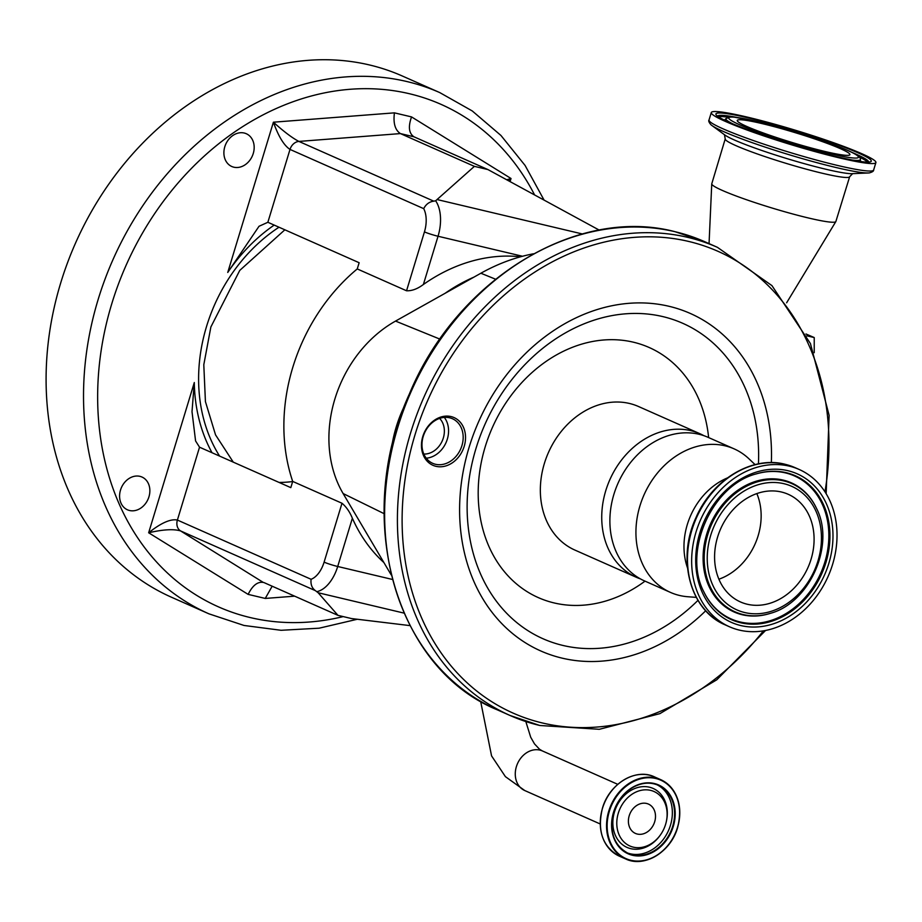 <?xml version="1.0" encoding="UTF-8"?>
<svg xmlns="http://www.w3.org/2000/svg" width="922" height="922" viewBox="0 0 922 922"><rect width="100%" height="100%" fill="white"/><g stroke="black" fill="none" stroke-linecap="round" stroke-linejoin="round"><path stroke-width="1.38" d="M665.603 824.36A29.792 24.168 -66.1 0 1 660.509 834.79A29.792 24.168 -66.1 0 1 628.885 845.52A29.792 24.168 -66.1 0 1 618.305 813.158A29.792 24.168 -66.1 0 1 649.48 790.131A29.792 24.168 -66.1 0 1 666.295 821.733A29.792 24.168 -66.1 0 1 665.603 824.36M646.599 803.465A16.043 13.012 -66.1 0 1 648.454 804.088A16.043 13.012 -66.1 0 1 654.297 822.908A16.043 13.012 -66.1 0 1 637.309 834.053A16.043 13.012 -66.1 0 1 635.454 833.43A16.043 13.012 -66.1 0 1 629.599 814.599A16.043 13.012 -66.1 0 1 646.599 803.465M391.228 574.902A201.238 163.217 -66.1 0 1 389.891 572.7L343.134 493.558A115.895 93.998 -66.1 0 1 334.836 399.145A115.895 93.998 -66.1 0 1 395.538 321.087L480.881 273.235A201.238 163.217 -66.1 0 1 533.481 253.781M435.933 466.313A26.093 21.16 -66.1 0 1 422.783 436.532A26.093 21.16 -66.1 0 1 451.042 416.571A26.093 21.16 -66.1 0 1 464.204 446.352A26.093 21.16 -66.1 0 1 435.933 466.313M449.636 417.793A24.387 19.777 113.9 0 0 423.809 434.723A24.387 19.777 113.9 0 0 432.706 463.328A24.387 19.777 113.9 0 0 435.518 464.285A24.387 19.777 113.9 0 0 461.346 447.354A24.387 19.777 113.9 0 0 452.46 418.738A24.387 19.777 113.9 0 0 449.636 417.793M423.82 454.05A20.48 16.608 113.9 0 0 443.321 438.019A20.48 16.608 113.9 0 0 439.61 418.404M444.312 417.401A24.387 19.777 -66.1 0 1 446.052 442.572A24.387 19.777 -66.1 0 1 426.241 458.199M703.866 435.68A78.508 63.676 113.9 0 0 699.867 433.697A78.508 63.676 113.9 0 0 690.808 430.643A78.508 63.676 113.9 0 0 607.633 485.145A78.508 63.676 113.9 0 0 636.272 577.264A78.508 63.676 113.9 0 0 640.421 578.889M755.083 464.619L748.964 458.81A78.508 63.676 113.9 0 0 734.073 448.841L708.015 437.305A78.508 63.676 113.9 0 0 698.957 434.25A78.508 63.676 113.9 0 0 615.781 488.752A78.508 63.676 113.9 0 0 644.42 580.872L670.467 592.408A78.508 63.676 113.9 0 0 679.537 595.462A78.508 63.676 113.9 0 0 687.858 596.741L696.271 597.375M734.073 448.841A78.508 63.676 113.9 0 0 725.003 445.799A78.508 63.676 113.9 0 0 641.827 500.289A78.508 63.676 113.9 0 0 670.467 592.408M739.432 630.118A86.023 69.772 113.9 0 0 830.561 570.407A86.023 69.772 113.9 0 0 799.178 469.471A86.023 69.772 113.9 0 0 789.255 466.129A86.023 69.772 113.9 0 0 698.115 525.84A86.023 69.772 113.9 0 0 729.498 626.776A86.023 69.772 113.9 0 0 739.432 630.118M747.293 604.244A58.881 47.76 113.9 0 0 809.666 563.377A58.881 47.76 113.9 0 0 788.195 494.284A58.881 47.76 113.9 0 0 781.395 492.002A58.881 47.76 113.9 0 0 719.01 532.87A58.881 47.76 113.9 0 0 740.493 601.962A58.881 47.76 113.9 0 0 747.293 604.244M718.906 579.212A58.881 47.76 113.9 0 0 756.835 493.581M727.343 477.953A64.851 52.6 113.9 0 0 687.501 567.871M404.77 405.219A119.03 96.533 113.9 0 0 396.253 426.863A119.03 96.533 113.9 0 0 391.389 449.106M814.218 352.7L814.23 337.556L806.842 335.815M445.049 293.334A173.232 140.501 -66.1 0 1 473.92 277.142M433.766 201.169C429.329 201.757 425.964 204.258 423.705 208.649L290.004 149.422C284.022 145.515 278.479 136.433 273.396 122.2C283.849 131.616 292.343 138.023 298.889 141.423L433.766 201.169L435.645 200.8A34.137 19.742 103.3 0 1 438.042 236.251L423.382 284.495A173.232 140.501 -66.1 0 1 520.607 256.777M423.382 284.495C417.528 288.897 411.915 290.983 406.544 290.776L424.443 231.895A23.891 13.818 -76.7 0 0 423.705 208.649M292.7 481.422L290.81 487.634L199.532 447.193L177.393 520.054A10.246 8.31 113.9 0 0 180.551 530.911C173.601 528.848 162.964 529.47 148.649 532.778C161.062 522.924 170.639 518.683 177.393 520.054L311.094 579.293A23.891 13.818 -76.7 0 0 324.106 562.132L341.993 503.251L292.7 481.422A173.232 140.501 -66.1 0 1 292.735 367.544A173.232 140.501 -66.1 0 1 357.252 268.936L406.544 290.776M274.191 225.083A160.44 130.129 113.9 0 0 227.746 272.451L259.024 226.282L267.864 222.283L359.142 262.724L357.252 268.936M227.746 272.451L273.396 122.2L394.432 112.853C393.106 123.168 395.1 130.083 400.402 133.586L474.392 166.363L435.645 200.8M394.432 112.853L411.546 116.91C408.066 126.717 408.872 133.344 413.943 136.79L413.24 136.421M267.864 222.283L290.004 149.422A10.246 8.31 113.9 0 1 298.889 141.423L400.402 133.586L413.943 136.79L487.934 169.567L474.392 166.363M506.674 179.767L511.03 178.511L508.506 180.758M599.242 230.108L487.934 169.567M120.505 490.055A17.921 14.533 -66.1 0 1 141.988 477.043A17.921 14.533 -66.1 0 1 148.949 496.797A17.921 14.533 -66.1 0 1 127.466 509.808A17.921 14.533 -66.1 0 1 120.505 490.055M224.807 146.736A17.921 14.533 -66.1 0 1 246.289 133.725A17.921 14.533 -66.1 0 1 253.262 153.478A17.921 14.533 -66.1 0 1 231.779 166.502A17.921 14.533 -66.1 0 1 224.807 146.736M60.679 283.019A285.025 231.18 -66.1 0 1 402.384 76.03L439.806 92.615A285.025 231.18 -66.1 0 0 98.112 299.604A285.025 231.18 -66.1 0 0 208.914 613.822L171.492 597.237A285.025 231.18 -66.1 0 1 60.679 283.019M279.066 482.437A145.077 117.67 113.9 0 0 292.666 481.549M294.648 596.165L265.248 598.436L272.174 586.208M409.99 625.612L351.524 618.558L337.971 615.354L318.125 592.742L315.428 590.668L180.551 530.911L262.966 582.231M337.971 615.354L263.98 582.577C258.056 581.148 252.766 585.078 248.133 594.379L148.649 532.778L194.3 382.526A160.44 130.129 113.9 0 0 212.025 452.737M199.532 447.193L195.579 440.947L192.007 411.673L194.3 382.526M311.094 579.293C310.495 584.341 311.936 588.132 315.428 590.668M383.921 562.581A173.232 140.501 -66.1 0 1 352.365 518.245L337.706 566.488A34.137 19.742 103.3 0 1 316.891 591.647M341.993 503.251C346.303 506.87 349.761 511.86 352.365 518.245M805.932 333.983L814.23 337.556M849.658 176.724L835.874 221.487A64.851 5.67 -163.1 0 1 835.828 221.603A64.851 5.67 -163.1 0 1 808.513 217.995A64.851 5.67 -163.1 0 1 744.55 199.037A64.851 5.67 -163.1 0 1 711.749 183.904A64.851 5.67 -163.1 0 1 711.772 183.778L725.222 138.922A65.024 5.693 -163.1 0 1 725.222 138.911L725.222 138.911A65.024 5.693 -163.1 0 0 757.481 154.009A65.024 5.693 -163.1 0 0 822.217 173.232A65.024 5.693 -163.1 0 0 849.658 176.724L852.654 173.636M762.102 123.606A58.881 5.152 -163.1 0 1 820.73 141.02A58.881 5.152 -163.1 0 1 849.934 154.677A58.881 5.152 -163.1 0 1 825.086 151.508A58.881 5.152 -163.1 0 1 766.459 134.105A58.881 5.152 -163.1 0 1 737.254 120.448A58.881 5.152 -163.1 0 1 762.102 123.606M835.724 167.447A84.398 7.388 -163.1 0 1 711.703 125.346A84.398 7.388 -163.1 0 1 711.023 124.816C708.972 122.465 708.315 120.851 709.03 119.987A86.023 7.526 -163.1 0 1 709.03 119.987A86.023 7.526 -163.1 0 0 751.695 139.96A86.023 7.526 -163.1 0 0 837.337 165.395A86.023 7.526 -163.1 0 0 873.641 170.017A86.023 7.526 -163.1 0 1 873.641 170.017C873.756 171.123 872.316 172.091 869.296 172.91A84.398 7.388 -163.1 0 1 868.432 172.967A84.398 7.388 -163.1 0 1 835.724 167.447M839.596 157.939A86.023 7.526 -163.1 0 1 753.966 132.514A86.023 7.526 -163.1 0 1 711.288 112.553A86.023 7.526 -163.1 0 1 747.592 117.175A86.023 7.526 -163.1 0 1 833.234 142.61A86.023 7.526 -163.1 0 1 875.9 162.572A86.023 7.526 -163.1 0 1 839.596 157.939M837.038 156.809A81.24 7.111 -163.1 0 1 729.106 122.28A81.24 7.111 -163.1 0 1 750.151 118.316A81.24 7.111 -163.1 0 1 858.082 152.845A81.24 7.111 -163.1 0 1 837.038 156.809M859.258 157.028A78.393 6.857 -163.1 0 1 867.383 162.053M733.094 123.986A70.279 6.143 -163.1 0 1 725.971 118.535L730.489 116.944L733.9 117.082L757.193 121.45C787.469 128.515 834.099 143.636 851.041 151.946C857.564 154.896 860.675 157.374 860.376 159.368L860.503 160.659A70.787 6.189 -163.1 0 1 860.503 160.67A70.787 6.189 -163.1 0 1 859.915 161.396M718.653 116.864A78.393 6.857 -163.1 0 1 728.207 117.209M725.222 120.482A70.787 6.189 -163.1 0 1 725.141 119.537L723.851 120.482M525.828 721.546L530.703 737.231L534.495 743.881L539.52 749.24L542.367 750.934A21.679 17.576 113.9 0 0 539.854 750.093A21.679 17.576 113.9 0 0 516.896 765.133A21.679 17.576 113.9 0 0 524.802 790.569L600.21 823.968M601.478 812.155A43.057 34.921 -66.1 0 1 602.492 808.317A43.057 34.921 -66.1 0 1 609.868 793.22M602.481 808.364A43.357 35.163 -66.1 0 1 654.459 776.877C635.742 767.715 609.177 783.792 602.412 808.317C597.041 830.895 602.677 846.845 619.33 856.158A43.357 35.163 -66.1 0 1 602.481 808.364M677.555 827.483A43.357 35.163 -66.1 0 1 625.6 858.924A43.357 35.163 -66.1 0 1 608.751 811.141A43.357 35.163 -66.1 0 1 660.717 779.655A43.357 35.163 -66.1 0 1 677.566 827.449M609.338 811.325A42.908 34.806 -66.1 0 1 655.819 778.502A42.908 34.806 -66.1 0 1 677.451 827.472A42.908 34.806 -66.1 0 1 630.971 860.295A42.908 34.806 -66.1 0 1 609.338 811.325M613.51 812.317A37.652 30.541 -66.1 0 1 654.297 783.504A37.652 30.541 -66.1 0 1 673.279 826.481A37.652 30.541 -66.1 0 1 632.492 855.282A37.652 30.541 -66.1 0 1 613.51 812.317M613.626 812.294A37.203 30.172 -66.1 0 1 658.227 785.267A37.203 30.172 -66.1 0 1 672.691 826.285A37.203 30.172 -66.1 0 1 628.089 853.311A37.203 30.172 -66.1 0 1 613.614 812.34M657.098 784.806A37.203 30.172 -66.1 0 1 670.455 825.294A37.203 30.172 -66.1 0 1 626.983 852.792M660.509 834.79L660.164 835.274A32.235 26.15 -66.1 0 1 625.946 846.892A32.235 26.15 -66.1 0 1 614.49 811.867A32.235 26.15 -66.1 0 1 648.235 786.95A32.235 26.15 -66.1 0 1 666.422 821.145L666.295 821.733M389.891 572.7L390.801 573.15M497.246 709.813C394.547 667.989 353.022 517.207 409.391 393.925C456.597 279.585 576.676 205.848 674.881 231.653L704.639 241.668A256.016 207.646 113.9 0 0 675.088 231.722A256.016 207.646 113.9 0 0 403.859 409.426A256.016 207.646 113.9 0 0 497.246 709.813L510.027 715.472A256.016 207.646 113.9 0 0 539.589 725.418M704.639 241.668L717.42 247.327A256.016 207.646 113.9 0 0 687.858 237.38A256.016 207.646 113.9 0 0 416.64 415.084A256.016 207.646 113.9 0 0 510.027 715.472L539.785 725.487L599.3 729.302L659.875 713.651L716.763 679.814L765.571 630.464M824.971 491.829A252.605 204.88 113.9 0 0 688.699 241.449A252.605 204.88 113.9 0 0 415.038 434.7A252.605 204.88 113.9 0 0 542.401 722.975A252.605 204.88 113.9 0 0 763.393 630.855M771.345 462.625A184.573 149.698 113.9 0 0 669.003 306.288A184.573 149.698 113.9 0 0 469.044 447.493A184.573 149.698 113.9 0 0 562.097 658.135A184.573 149.698 113.9 0 0 705.722 610.756M758.437 463.87A172.506 139.914 113.9 0 0 662.837 316.603A172.506 139.914 113.9 0 0 475.948 448.576A172.506 139.914 113.9 0 0 562.927 645.446A172.506 139.914 113.9 0 0 697.966 600.36M708.626 437.581A136.779 110.94 113.9 0 0 633.379 342.189A136.779 110.94 113.9 0 0 485.191 446.836A136.779 110.94 113.9 0 0 554.157 602.942A136.779 110.94 113.9 0 0 645.031 581.137M699.867 433.697L638.485 406.498A78.508 63.676 113.9 0 0 629.415 403.456A78.508 63.676 113.9 0 0 546.239 457.946A78.508 63.676 113.9 0 0 574.879 550.065L636.272 577.264M725.314 624.92C690.336 610.641 676.506 559.412 695.822 517.991C711.819 480.016 751.868 455.595 784.91 464.227L795.006 467.627A86.023 69.772 113.9 0 0 785.071 464.285A86.023 69.772 113.9 0 0 693.943 523.996A86.023 69.772 113.9 0 0 725.314 624.92L729.498 626.776M740.815 625.554A81.24 65.888 113.9 0 0 828.832 563.4A81.24 65.888 113.9 0 0 787.861 470.693A81.24 65.888 113.9 0 0 699.856 532.847A81.24 65.888 113.9 0 0 740.815 625.554M740.643 622.753A78.716 63.849 113.9 0 0 825.928 562.535A78.716 63.849 113.9 0 0 786.236 472.698A78.716 63.849 113.9 0 0 756.017 473.954C711.945 485.283 682.591 551.54 703.809 591.786A78.716 63.849 113.9 0 0 740.643 622.753M703.682 591.498A78.197 63.422 113.9 0 0 740.124 621.97A78.197 63.422 113.9 0 0 824.844 562.143A78.197 63.422 113.9 0 0 785.417 472.894A78.197 63.422 113.9 0 0 755.706 474.058M816.408 508.183A70.625 57.291 113.9 0 0 816.27 507.895A70.625 57.291 113.9 0 0 783.227 480.108A70.625 57.291 113.9 0 0 706.701 534.149A70.625 57.291 113.9 0 0 742.314 614.755A70.625 57.291 113.9 0 0 769.432 613.626A70.625 57.291 113.9 0 0 769.743 613.522M770.054 613.43C809.689 603.023 835.47 544.821 816.546 508.471A70.118 56.864 113.9 0 0 783.746 480.892A70.118 56.864 113.9 0 0 707.785 534.541A70.118 56.864 113.9 0 0 743.132 614.559A70.118 56.864 113.9 0 0 770.054 613.43L769.432 613.626M744.769 612.554A67.594 54.824 113.9 0 0 817.998 560.841A67.594 54.824 113.9 0 0 783.919 483.704A67.594 54.824 113.9 0 0 710.689 535.405A67.594 54.824 113.9 0 0 744.769 612.554M395.538 321.087L439.932 339.123M480.881 273.235L495.552 279.205M343.134 493.558L384.094 513.658M411.546 116.91L511.03 178.511L510.085 181.611M582.335 233.958L437.558 199.659M265.248 598.436L248.133 594.379M219.597 456.09A155.311 125.968 -66.1 0 1 206.551 326.434A155.311 125.968 -66.1 0 1 278.997 227.215M534.599 194.945A274.791 222.87 113.9 0 0 313.468 95.439A274.791 222.87 113.9 0 0 111.712 303.96A274.791 222.87 113.9 0 0 343.215 616.599M404.02 613.107L318.125 592.742M324.106 562.132A10.246 0.899 16.9 0 0 337.706 566.488L392.369 579.442M522.509 256.258L438.042 236.251A10.246 0.899 -163.1 0 1 424.443 231.895M868.432 172.967L852.228 173.67A68.62 6.005 -163.1 0 1 825.628 169.187A68.62 6.005 -163.1 0 1 724.784 134.958L711.703 125.346M717.673 116.114A78.889 6.903 -163.1 0 1 736.989 117.44M851.836 152.326A78.889 6.903 -163.1 0 1 868.605 161.972M829.835 153.617A67.767 5.924 -163.1 0 1 739.801 124.816A67.767 5.924 -163.1 0 1 757.354 121.508A67.767 5.924 -163.1 0 1 847.387 150.309A67.767 5.924 -163.1 0 1 829.835 153.617M860.376 159.368A70.279 6.143 -163.1 0 1 851.421 159.944M542.367 750.934L617.763 784.334M619.33 856.158L625.6 858.924C644.317 868.098 670.882 852.009 677.635 827.495C683.018 804.906 677.37 788.967 660.717 779.655L654.459 776.877M658.227 785.267C650.171 781.891 641.781 782.571 633.068 787.319C623.756 792.839 617.302 801.183 613.695 812.34C609.108 831.759 613.902 845.416 628.089 853.311M524.802 790.569L505.406 776.647L491.564 755.89L480.639 701.331M717.42 247.327L771.944 285.613L810.45 343.595L829.12 415.361L826.147 493.708M795.006 467.627L799.178 469.471M816.546 508.471L816.27 507.895M284.852 229.809L239.766 270.4L210.873 326.976L203.797 364.743L205.422 401.6L215.541 434.873L233.278 462.153M544.095 200.12L525.079 165.441L500.946 135.465L472.271 110.963L439.806 92.615M357.287 619.261L319.15 628.193L281.072 630.291L244.007 625.462L208.914 613.822M709.053 243.615L711.749 183.904M724.45 134.681L725.222 138.911M711.288 112.553L709.03 119.998M875.9 162.572L873.641 170.017M717.604 116.483L717.397 115.826C717.639 120.114 791.837 146.736 836.98 156.786C856.042 161.073 866.715 162.768 869.008 161.892L868.466 162.318M860.503 160.67L861.056 162.168M725.971 118.535L725.141 119.537M786.627 302.796L835.828 221.603"/></g></svg>
